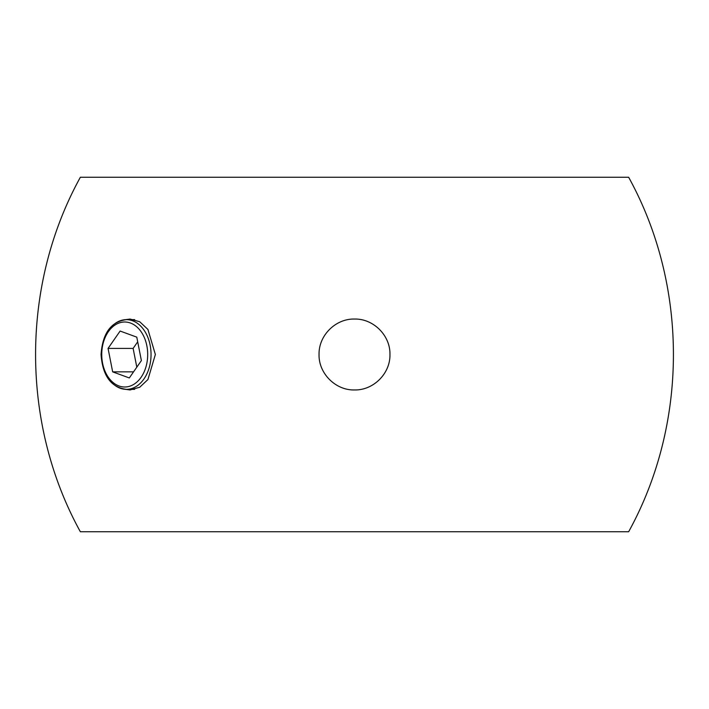 <?xml version="1.0" encoding="UTF-8"?>
<svg xmlns="http://www.w3.org/2000/svg" width="709" height="709" viewBox="0 0 709 709"><rect width="100%" height="100%" fill="white"/><g stroke="black" fill="none" stroke-linecap="round" stroke-linejoin="round"><path stroke-width="1.06" d="M319.05 354.5C318.545 373.386 335.57 390.473 354.5 389.95C373.43 390.437 390.446 373.448 389.95 354.5C390.446 335.552 373.43 318.563 354.5 319.05C335.543 318.571 318.571 335.543 319.05 354.5M125.458 319.662L130.093 319.05L139.717 321.744L147.924 329.437L155.36 354.5L147.924 379.554L139.726 387.247L130.093 389.95L125.458 389.338M628.644 531.75L80.356 531.75C20.658 423.53 20.658 285.479 80.356 177.25L628.644 177.25C688.342 285.479 688.342 423.53 628.644 531.75M141.383 360.589L136.775 337.138L120.113 331.05L108.06 348.411L112.66 371.862L129.322 377.95L141.383 360.589M133.549 371.862L112.66 371.862M137.697 341.827L133.124 348.411L136.81 367.173M133.124 348.411L108.06 348.411M147.694 354.5A32.499 22.98 -90 0 0 124.722 322.001A32.499 22.98 -90 0 0 101.742 354.5A34.856 24.647 90 0 1 126.388 319.644A34.856 24.647 90 0 1 151.044 354.5A34.856 24.647 90 0 1 126.388 389.356A34.856 24.647 90 0 1 101.742 354.5A32.499 22.98 -90 0 0 124.722 386.999A32.499 22.98 -90 0 0 147.694 354.5M134.657 319.644L126.388 319.644C111.038 321.594 102.592 333.212 101.05 354.5C102.592 375.788 111.038 387.406 126.388 389.356L134.657 389.356"/></g></svg>
